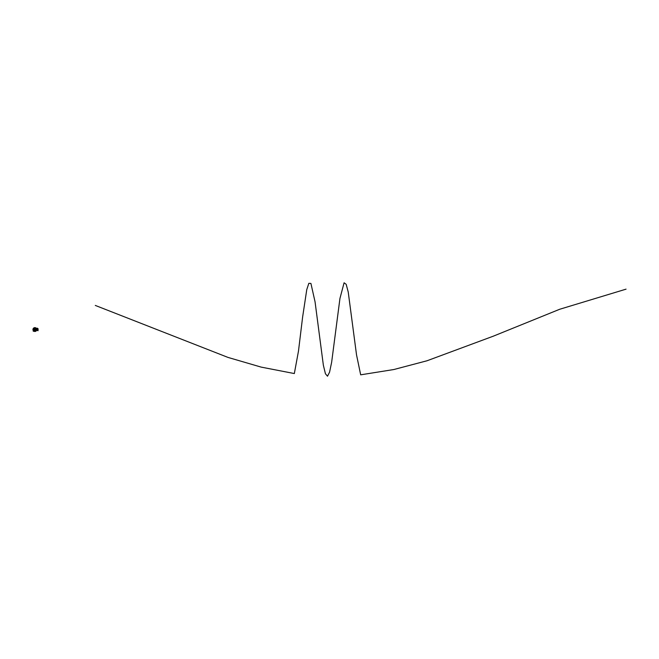 <?xml version="1.0" encoding="UTF-8"?>
<svg xmlns="http://www.w3.org/2000/svg" width="659" height="659" viewBox="0 0 659 659"><rect width="100%" height="100%" fill="white"/><g stroke="black" fill="none" stroke-linecap="round" stroke-linejoin="round"><path stroke-width="0.99" d="M33.963 331.238L33.247 331.238L33.51 330.909M34.639 329.566L35.092 329.533L34.639 329.566M35.858 329.549A0.997 0.997 0 0 0 34.861 328.561A0.997 0.997 0 0 0 33.873 329.549A1.021 1.021 0 0 1 34.861 328.528A1.021 1.021 0 0 1 35.883 329.549A1.021 1.021 0 0 1 34.861 330.571A1.021 1.021 0 0 1 33.84 329.549A0.997 0.997 0 0 0 34.861 330.546A0.997 0.997 0 0 0 35.858 329.549M35.158 329.549L34.556 329.549L35.158 329.549M34.392 329.549A0.47 0.47 0 0 1 34.861 329.08A0.47 0.47 0 0 1 35.331 329.549A0.47 0.47 0 0 1 34.861 330.019A0.47 0.47 0 0 1 34.392 329.549M32.95 329.549A1.911 1.911 0 0 1 34.861 327.638A1.911 1.911 0 0 1 36.78 329.549A1.911 1.911 0 0 1 34.861 331.461A1.911 1.911 0 0 1 32.95 329.549M35.775 329.549A0.906 0.906 0 0 1 34.861 330.464A0.906 0.906 0 0 1 33.955 329.549A0.906 0.906 0 0 1 34.861 328.643A0.906 0.906 0 0 1 35.775 329.549M35.767 329.549A0.898 0.898 0 0 1 34.861 330.456A0.898 0.898 0 0 1 33.963 329.549A0.898 0.898 0 0 1 34.861 328.652A0.898 0.898 0 0 1 35.767 329.549M37.019 328.198L38.033 330.727L36.871 328.544A8.139 8.139 0 0 1 36.879 328.561L36.871 328.544A8.139 8.139 0 0 1 37.711 330.497A8.139 8.139 0 0 1 37.728 330.571L36.789 330.381L36.64 328.841M36.789 328.413L36.871 330.381L37.835 330.571M36.871 328.306L36.871 328.569A8.122 8.122 0 0 1 37.695 330.505M37.983 330.571L38.09 329.409A13.353 13.353 0 0 0 38.09 329.36L38.09 329.459A13.353 13.353 0 0 0 38.09 329.409L37.547 328.306L38.041 328.709L37.687 329.582M38.033 330.579L38.09 329.409M38.09 329.591L38.041 328.709L37.159 328.198L38.041 328.709M35.767 331.238L36.212 330.909M626.05 289.153L559.705 309.26L493.36 336.156L427.016 360.77L393.843 369.526L360.671 374.823L356.527 354.847L348.232 292.044L346.164 284.301L344.089 282.793L339.945 298.469L331.65 362.211L329.574 372.17L327.507 376.207L325.431 373.76L323.355 365.168L315.06 301.855L310.916 283.428L308.84 283.321L306.773 289.589L302.621 317.037L298.478 351.09L294.334 373.554L261.162 367.112L227.989 357.417L95.3 305.43"/></g></svg>
